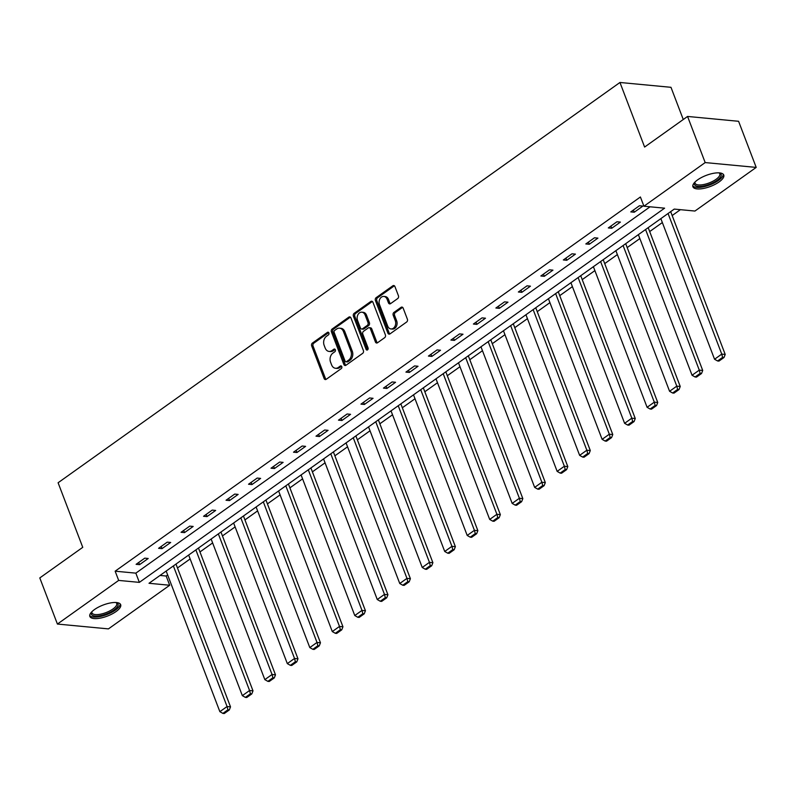 <?xml version="1.0" encoding="UTF-8"?>
<svg xmlns="http://www.w3.org/2000/svg" width="796" height="796" viewBox="0 0 796 796"><rect width="100%" height="100%" fill="white"/><g stroke="black" fill="none" stroke-linecap="round" stroke-linejoin="round"><path stroke-width="1.19" d="M328.907 332.937A1.453 1.095 -84.6 0 0 327.435 332.38L312.4 343.086A2.08 1.572 -84.6 0 0 311.674 345.902L324.121 378.498A2.08 1.572 -84.6 0 0 325.345 379.563A2.08 1.572 -84.6 0 0 326.231 379.304L341.265 368.598A1.453 1.095 -84.6 0 0 340.29 366.06L338.35 367.444A6.647 5.025 -84.6 0 1 335.504 368.269A6.647 5.025 -84.6 0 1 331.604 364.876L330.569 362.16A6.647 5.025 -84.6 0 1 332.887 353.135L334.827 351.752A1.453 1.095 -84.6 0 0 333.862 349.215L331.922 350.608A6.647 5.025 -84.6 0 1 329.076 351.424A6.647 5.025 -84.6 0 1 325.176 348.031L324.141 345.315A6.647 5.025 -84.6 0 1 326.46 336.3L328.4 334.917A1.453 1.095 -84.6 0 0 328.907 332.937M719.106 181.926A16.497 5.92 -20.9 0 1 703.226 188.503A16.497 5.92 -20.9 0 1 692.928 186.791A16.497 5.92 -20.9 0 1 697.595 179.886A16.497 5.92 -20.9 0 1 713.475 173.309A16.497 5.92 -20.9 0 1 723.763 175.02A16.497 5.92 -20.9 0 1 719.106 181.926M116.017 611.577A16.497 5.92 -20.9 0 1 100.137 618.154A16.497 5.92 -20.9 0 1 89.849 616.442A16.497 5.92 -20.9 0 1 94.505 609.537A16.497 5.92 -20.9 0 1 110.395 602.96A16.497 5.92 -20.9 0 1 120.684 604.671A16.497 5.92 -20.9 0 1 116.017 611.577M397.711 298.55A2.08 1.572 -84.6 0 0 398.428 295.734L394.935 286.59A2.08 1.572 -84.6 0 0 393.721 285.525A2.08 1.572 -84.6 0 0 392.836 285.784L376.14 297.674A2.08 1.572 -84.6 0 0 375.413 300.5L387.861 333.096A2.08 1.572 -84.6 0 0 389.085 334.151A2.08 1.572 -84.6 0 0 389.97 333.902L406.666 322.002A2.08 1.572 -84.6 0 0 407.383 319.186L403.164 308.142A2.08 1.572 -84.6 0 0 401.95 307.077A2.08 1.572 -84.6 0 0 401.065 307.336L393.92 312.43A2.08 1.572 -84.6 0 0 393.194 315.246L395.284 320.718A5.552 4.199 -84.6 0 1 394.925 326.4A5.552 4.199 -84.6 0 1 390.975 328.947A5.552 4.199 -84.6 0 1 387.712 326.111L379.523 304.659A5.552 4.199 -84.6 0 1 379.881 298.978A5.552 4.199 -84.6 0 1 383.831 296.43A5.552 4.199 -84.6 0 1 387.095 299.266L388.458 302.838A2.08 1.572 -84.6 0 0 389.672 303.903A2.08 1.572 -84.6 0 0 390.567 303.644L397.711 298.55M57.412 624.054L39.8 577.926L82.754 547.33L58.098 482.754L619.955 82.476L644.611 147.051L687.565 116.445L705.176 162.573L756.2 167.409L694.938 211.049L674.252 209.089L149.011 583.289L169.697 585.249L108.435 628.89L57.412 624.054L118.674 580.413L139.36 582.373L664.6 208.174L643.924 206.214L705.176 162.573M643.924 206.214L640.402 196.99L115.151 571.19L118.674 580.413M350.936 317.932A2.08 1.572 -84.6 0 0 349.723 316.878A2.08 1.572 -84.6 0 0 348.827 317.136L332.141 329.027A2.08 1.572 -84.6 0 0 331.415 331.842L343.862 364.439A2.08 1.572 -84.6 0 0 345.076 365.503A2.08 1.572 -84.6 0 0 345.971 365.245L362.658 353.354A2.08 1.572 -84.6 0 0 363.384 350.529L350.936 317.932M354.14 313.355L370.837 301.455A2.08 1.572 -84.6 0 1 371.722 301.206A2.08 1.572 -84.6 0 1 372.936 302.261L385.383 334.857A2.08 1.572 -84.6 0 1 384.667 337.673L377.513 342.768A2.08 1.572 -84.6 0 1 376.627 343.026A2.08 1.572 -84.6 0 1 375.413 341.962L370.359 328.748A2.08 1.572 -84.6 0 0 369.145 327.683A2.08 1.572 -84.6 0 0 368.259 327.942L363.513 331.315A2.08 1.572 -84.6 0 0 362.797 334.141L368.05 347.902A1.453 1.095 -84.6 0 1 366.07 349.315L353.414 316.171A2.08 1.572 -84.6 0 1 354.14 313.355L355.514 313.485L372.21 301.585L370.837 301.455M683.267 119.509L670.978 87.311L619.955 82.476M115.151 571.19L135.837 573.15L650.063 206.801M139.549 564.653L148.195 558.493L144.753 558.165L136.106 564.324L139.549 564.653L138.713 562.464M162.036 548.633L170.682 542.474L167.24 542.146L158.583 548.315L162.036 548.633L161.2 546.444M184.523 532.614L193.169 526.455L189.727 526.126L181.07 532.295L184.523 532.614L183.687 530.435M207.01 516.594L215.656 510.435L212.204 510.107L203.557 516.276L207.01 516.594L206.174 514.415M229.497 500.575L238.143 494.415L234.691 494.087L226.044 500.256L229.497 500.575L228.661 498.395M251.974 484.555L260.63 478.396L257.178 478.068L248.531 484.237L251.974 484.555L251.148 482.376M274.461 468.536L283.117 462.376L279.665 462.048L271.018 468.217L274.461 468.536L273.625 466.356M296.948 452.516L305.594 446.357L302.152 446.029L293.505 452.198L296.948 452.516L296.112 450.337M319.435 436.506L328.081 430.337L324.639 430.009L315.992 436.178L319.435 436.506L318.599 434.317M341.922 420.487L350.568 414.318L347.126 413.99L338.479 420.159L341.922 420.487L341.086 418.298M364.409 404.467L373.055 398.298L369.613 397.97L360.956 404.139L364.409 404.467L363.573 402.279M386.896 388.448L395.542 382.279L392.1 381.951L383.443 388.12L386.896 388.448L386.06 386.259M409.383 372.428L418.029 366.26L414.577 365.931L405.93 372.1L409.383 372.428L408.547 370.24M431.87 356.409L440.516 350.24L437.064 349.922L428.417 356.081L431.87 356.409L431.034 354.22M454.347 340.389L463.003 334.22L459.551 333.902L450.904 340.061L454.347 340.389L453.521 338.2M476.834 324.37L485.49 318.201L482.038 317.883L473.391 324.042L476.834 324.37L475.998 322.181M499.321 308.35L507.967 302.181L504.525 301.863L495.878 308.022L499.321 308.35L498.485 306.161M521.808 292.331L530.454 286.162L527.012 285.844L518.365 292.003L521.808 292.331L520.972 290.142M544.295 276.311L552.941 270.142L549.499 269.824L540.852 275.983L544.295 276.311L543.459 274.123M566.782 260.292L575.428 254.123L571.986 253.805L563.329 259.964L566.782 260.292L565.946 258.103M589.269 244.273L597.915 238.113L594.473 237.785L585.816 243.944L589.269 244.273L588.433 242.084M611.756 228.253L620.402 222.094L616.95 221.766L608.303 227.925L611.756 228.253L610.92 226.064M634.243 212.234L642.889 206.074L639.437 205.746L630.79 211.905L634.243 212.234L633.407 210.044M160.026 575.438L166.175 576.025L167.657 574.961M177.478 567.966L190.144 558.941M199.965 551.946L212.631 542.922M222.452 535.927L235.119 526.902M244.939 519.907L257.605 510.883M267.426 503.888L280.092 494.863M289.903 487.868L302.579 478.844M312.39 471.849L325.057 462.824M334.877 455.829L347.544 446.805M357.364 439.81L370.031 430.785M379.851 423.79L392.518 414.766M402.338 407.771L415.005 398.746M424.825 391.751L437.492 382.727M447.312 375.732L459.979 366.717M469.799 359.712L482.466 350.698M492.276 343.703L504.953 334.678M514.763 327.683L527.43 318.659M537.25 311.664L549.917 302.639M559.737 295.644L572.404 286.62M582.224 279.625L594.891 270.6M604.711 263.605L617.378 254.581M627.198 247.586L639.865 238.561M649.685 231.566L662.352 222.542M672.172 215.547L680.401 209.676M687.565 116.445L738.588 121.291L756.2 167.409M166.175 576.025L169.697 585.249M135.837 573.15L139.36 582.373M329.076 351.424L330.459 351.553A6.647 5.025 -84.6 0 0 333.295 350.738L331.922 350.608M335.136 349.424L333.295 350.738M335.504 368.269L336.887 368.399A6.647 5.025 -84.6 0 0 339.733 367.573L338.35 367.444M341.574 366.269L339.733 367.573M328.708 332.579L313.773 343.215A2.08 1.572 -84.6 0 0 313.057 346.041L325.504 378.637A2.08 1.572 -84.6 0 0 326.052 379.413M350.389 317.156A2.08 1.572 -84.6 0 0 350.21 317.266L333.514 329.156A2.08 1.572 -84.6 0 0 332.788 331.972L345.235 364.568A2.08 1.572 -84.6 0 0 345.792 365.354M334.658 330.449A1.453 1.095 -84.6 0 0 334.151 332.43L345.076 361.036A1.453 1.095 -84.6 0 0 346.559 361.603L348.608 360.14A6.647 5.025 -84.6 0 0 350.917 351.116L343.454 331.564A6.647 5.025 -84.6 0 0 339.554 328.171A6.647 5.025 -84.6 0 0 336.708 328.987L334.658 330.449M345.932 361.782L347.315 361.911A1.453 1.095 -84.6 0 0 347.932 361.732L346.559 361.603M339.554 328.171L340.927 328.3A6.647 5.025 -84.6 0 1 344.827 331.693L352.3 351.245A6.647 5.025 -84.6 0 1 349.981 360.27L347.932 361.732M369.145 327.683L370.528 327.813A2.08 1.572 -84.6 0 1 371.742 328.877L376.787 342.091A2.08 1.572 -84.6 0 0 377.344 342.877M355.514 313.485A2.08 1.572 -84.6 0 0 354.797 316.301L367.444 349.444A1.453 1.095 -84.6 0 0 367.643 349.792M365.125 315.027A5.552 4.199 -84.6 0 0 361.862 312.191A5.552 4.199 -84.6 0 0 357.911 314.748A5.552 4.199 -84.6 0 0 357.553 320.42L360.439 327.982A2.08 1.572 -84.6 0 0 361.663 329.037A2.08 1.572 -84.6 0 0 362.548 328.788L367.284 325.405A2.08 1.572 -84.6 0 0 368.011 322.589L365.125 315.027L366.508 315.156A5.552 4.199 -84.6 0 0 363.245 312.321L361.862 312.191M361.663 329.037L363.036 329.166A2.08 1.572 -84.6 0 0 363.931 328.917L362.548 328.788M366.508 315.156L369.394 322.718A2.08 1.572 -84.6 0 1 368.667 325.534L363.931 328.917M383.831 296.43L385.214 296.56A5.552 4.199 -84.6 0 1 388.468 299.395L389.831 302.968A2.08 1.572 -84.6 0 0 390.388 303.754M390.975 328.947L392.358 329.076A5.552 4.199 -84.6 0 0 396.309 326.529A5.552 4.199 -84.6 0 0 396.667 320.858L395.284 320.718M402.617 307.355A2.08 1.572 -84.6 0 0 402.438 307.465L395.294 312.559A2.08 1.572 -84.6 0 0 394.577 315.375L396.667 320.858M394.388 285.804A2.08 1.572 -84.6 0 0 394.209 285.913L377.513 297.813A2.08 1.572 -84.6 0 0 376.797 300.629L389.244 333.225A2.08 1.572 -84.6 0 0 389.791 334.012M173.379 565.926L227.069 706.53L219.865 711.664L166.165 571.06M227.935 709.803L222.89 713.395L224.273 713.524L229.318 709.933L227.935 709.803L227.069 706.53L230.512 706.858L175.986 564.065M219.865 711.664L222.89 713.395M229.318 709.933L230.512 706.858M116.286 602.522A14.278 5.124 -20.9 0 1 116.316 602.542A14.278 5.124 -20.9 0 1 115.321 608.95A14.278 5.124 -20.9 0 1 100.933 615.527A14.278 5.124 -20.9 0 1 91.679 611.945A14.278 5.124 -20.9 0 1 91.699 611.915M91.958 611.646A13.224 4.736 159.1 0 0 91.998 612.87A13.224 4.736 159.1 0 0 100.853 614.124A13.224 4.736 159.1 0 0 116.704 603.438A13.224 4.736 159.1 0 0 115.918 602.502M89.709 615.497A16.398 5.88 159.1 0 0 100.366 616.482A16.398 5.88 159.1 0 0 120.156 603.875M719.365 172.881A14.278 5.124 -20.9 0 1 719.405 172.891A14.278 5.124 -20.9 0 1 717.096 180.314A14.278 5.124 -20.9 0 1 700.948 186.344A14.278 5.124 -20.9 0 1 694.769 182.304A14.278 5.124 -20.9 0 1 694.789 182.264M695.037 182.005A13.224 4.736 159.1 0 0 695.077 183.229A13.224 4.736 159.1 0 0 703.326 184.602A13.224 4.736 159.1 0 0 716.052 179.329A13.224 4.736 159.1 0 0 719.783 173.797A13.224 4.736 159.1 0 0 718.997 172.851M692.789 185.856A16.398 5.88 159.1 0 0 718.47 180.443A16.398 5.88 159.1 0 0 723.236 174.225M195.866 549.907L249.556 690.51L242.342 695.644L188.652 555.041M250.422 693.784L245.377 697.376L246.76 697.505L251.805 693.913L250.422 693.784L249.556 690.51L252.999 690.838L198.473 548.046M242.342 695.644L245.377 697.376M251.805 693.913L252.999 690.838M218.353 533.887L272.043 674.491L264.829 679.625L211.139 539.021M272.909 677.764L267.864 681.356L269.247 681.485L274.292 677.893L272.909 677.764L272.043 674.491L275.486 674.819L220.96 532.027M264.829 679.625L267.864 681.356M274.292 677.893L275.486 674.819M240.83 517.868L294.53 658.471L287.316 663.605L233.626 523.002M295.396 661.745L290.351 665.337L291.724 665.466L296.779 661.874L295.396 661.745L294.53 658.471L297.973 658.799L243.447 516.007M287.316 663.605L290.351 665.337M296.779 661.874L297.973 658.799M263.317 501.848L317.007 642.452L309.803 647.586L256.113 506.982M317.883 645.725L312.838 649.317L314.211 649.446L319.256 645.855L317.883 645.725L317.007 642.452L320.46 642.78L265.934 499.988M309.803 647.586L312.838 649.317M319.256 645.855L320.46 642.78M285.804 485.829L339.494 626.432L332.29 631.566L278.6 490.963M340.37 629.706L335.325 633.298L336.698 633.427L341.743 629.835L340.37 629.706L339.494 626.432L342.947 626.76L288.421 483.968M332.29 631.566L335.325 633.298M341.743 629.835L342.947 626.76M308.291 469.809L361.981 610.413L354.777 615.547L301.087 474.943M362.857 613.686L357.812 617.278L359.185 617.407L364.23 613.815L362.857 613.686L361.981 610.413L365.434 610.741L310.908 467.949M354.777 615.547L357.812 617.278M364.23 613.815L365.434 610.741M330.778 453.79L384.468 594.393L377.264 599.527L323.574 458.924M385.334 597.667L380.289 601.259L381.672 601.388L386.717 597.796L385.334 597.667L384.468 594.393L387.921 594.721L333.395 451.929M377.264 599.527L380.289 601.259M386.717 597.796L387.921 594.721M353.265 437.77L406.955 578.374L399.751 583.508L346.061 442.904M407.821 581.647L402.776 585.239L404.159 585.368L409.204 581.777L407.821 581.647L406.955 578.374L410.398 578.702L355.872 435.91M399.751 583.508L402.776 585.239M409.204 581.777L410.398 578.702M375.752 421.751L429.442 562.354L422.238 567.488L368.538 426.885M430.308 565.628L425.263 569.22L426.646 569.349L431.691 565.757L430.308 565.628L429.442 562.354L432.885 562.682L378.359 419.89M422.238 567.488L425.263 569.22M431.691 565.757L432.885 562.682M398.239 405.731L451.929 546.335L444.715 551.469L391.025 410.865M452.795 549.608L447.75 553.2L449.133 553.329L454.178 549.737L452.795 549.608L451.929 546.335L455.372 546.663L400.846 403.87M444.715 551.469L447.75 553.2M454.178 549.737L455.372 546.663M420.726 389.712L474.416 530.315L467.202 535.449L413.512 394.846M475.282 533.589L470.237 537.181L471.62 537.31L476.665 533.718L475.282 533.589L474.416 530.315L477.859 530.643L423.333 387.851M467.202 535.449L470.237 537.181M476.665 533.718L477.859 530.643M443.203 373.692L496.903 514.296L489.689 519.43L435.999 378.826M497.769 517.569L492.724 521.161L494.097 521.29L499.152 517.698L497.769 517.569L496.903 514.296L500.346 514.624L445.82 371.832M489.689 519.43L492.724 521.161M499.152 517.698L500.346 514.624M465.69 357.673L519.38 498.276L512.176 503.41L458.486 362.807M520.256 501.55L515.211 505.142L516.584 505.271L521.629 501.679L520.256 501.55L519.38 498.276L522.833 498.604L468.307 355.812M512.176 503.41L515.211 505.142M521.629 501.679L522.833 498.604M488.177 341.653L541.867 482.257L534.663 487.401L480.973 346.787M542.743 485.53L537.698 489.122L539.071 489.251L544.116 485.66L542.743 485.53L541.867 482.257L545.32 482.585L490.794 339.793M534.663 487.401L537.698 489.122M544.116 485.66L545.32 482.585M510.664 325.634L564.354 466.247L557.15 471.381L503.46 330.768M565.23 469.511L560.185 473.103L561.558 473.232L566.603 469.64L565.23 469.511L564.354 466.247L567.807 466.565L513.281 323.773M557.15 471.381L560.185 473.103M566.603 469.64L567.807 466.565M533.151 309.614L586.841 450.228L579.637 455.362L525.947 314.748M587.707 453.491L582.662 457.083L584.045 457.212L589.09 453.62L587.707 453.491L586.841 450.228L590.294 450.546L535.758 307.754M579.637 455.362L582.662 457.083M589.09 453.62L590.294 450.546M555.638 293.595L609.328 434.208L602.124 439.342L548.434 298.729M610.194 437.472L605.149 441.064L606.532 441.193L611.577 437.601L610.194 437.472L609.328 434.208L612.771 434.526L558.245 291.734M602.124 439.342L605.149 441.064M611.577 437.601L612.771 434.526M578.125 277.575L631.815 418.189L624.611 423.323L570.911 282.709M632.681 421.452L627.636 425.044L629.019 425.173L634.064 421.582L632.681 421.452L631.815 418.189L635.258 418.507L580.732 275.715M624.611 423.323L627.636 425.044M634.064 421.582L635.258 418.507M600.612 261.556L654.302 402.169L647.088 407.303L593.398 266.7M655.168 405.433L650.123 409.025L651.506 409.154L656.551 405.562L655.168 405.433L654.302 402.169L657.745 402.487L603.219 259.695M647.088 407.303L650.123 409.025M656.551 405.562L657.745 402.487M623.099 245.546L676.789 386.15L669.575 391.284L615.885 250.68M677.655 389.413L672.61 393.005L673.993 393.134L679.038 389.543L677.655 389.413L676.789 386.15L680.232 386.468L625.706 243.685M669.575 391.284L672.61 393.005M679.038 389.543L680.232 386.468M645.576 229.527L699.276 370.13L692.062 375.264L638.372 234.661M700.142 373.394L695.097 376.986L696.47 377.115L701.515 373.523L700.142 373.394L699.276 370.13L702.719 370.448L648.193 227.666M692.062 375.264L695.097 376.986M701.515 373.523L702.719 370.448M668.063 213.507L721.753 354.111L714.549 359.245L660.859 218.641M722.629 357.374L717.584 360.966L718.957 361.095L724.002 357.504L722.629 357.374L721.753 354.111L725.206 354.439L670.68 211.646M714.549 359.245L717.584 360.966M724.002 357.504L725.206 354.439M328.629 332.489L327.435 332.38M341.494 366.17L340.29 366.06M335.056 349.335L333.862 349.215M325.504 378.637L324.121 378.498M313.057 346.041L311.674 345.902M313.773 343.215L312.4 343.086M345.235 364.568L343.862 364.439M332.788 331.972L331.415 331.842M333.514 329.156L332.141 329.027M350.21 317.266L348.827 317.136M349.981 360.27L348.608 360.14M352.3 351.245L350.917 351.116M344.827 331.693L343.454 331.564M376.787 342.091L375.413 341.962M371.742 328.877L370.359 328.748M367.444 349.444L366.07 349.315M354.797 316.301L353.414 316.171M368.667 325.534L367.284 325.405M369.394 322.718L368.011 322.589M389.831 302.968L388.458 302.838M388.468 299.395L387.095 299.266M394.577 315.375L393.194 315.246M395.294 312.559L393.92 312.43M402.438 307.465L401.065 307.336M389.244 333.225L387.861 333.096M376.797 300.629L375.413 300.5M377.513 297.813L376.14 297.674M394.209 285.913L392.836 285.784"/></g></svg>
